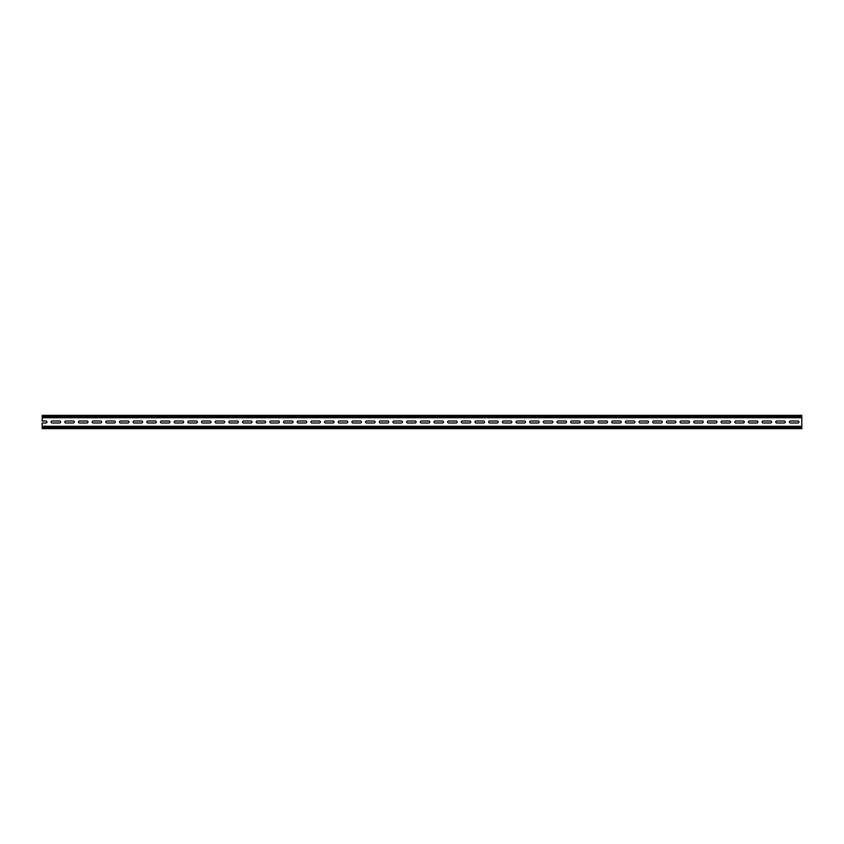 <?xml version="1.0" encoding="UTF-8"?>
<svg xmlns="http://www.w3.org/2000/svg" width="844" height="844" viewBox="0 0 844 844"><rect width="100%" height="100%" fill="white"/><g stroke="black" fill="none" stroke-linecap="round" stroke-linejoin="round"><path stroke-width="1.27" d="M790.448 421.008A0.992 0.992 0 0 0 789.456 422A0.992 0.992 0 0 0 790.448 422.992L797.96 422.992A0.992 0.992 0 0 0 798.951 422A0.992 0.992 0 0 0 797.96 421.008L790.448 421.008M42.2 426.558L42.2 422.992L45.956 422.992A0.992 0.992 0 0 0 46.947 422A0.992 0.992 0 0 0 45.956 421.008L42.2 421.008L42.2 417.442L801.8 417.442L801.8 426.558L42.2 426.558L42.2 427.433L801.8 427.433L801.8 426.558M42.2 416.567L801.8 416.567L801.8 415.353L42.2 415.353L42.2 417.442M801.8 427.433L801.8 428.647L42.2 428.647L42.2 427.433M784.287 421.008L776.775 421.008A0.992 0.992 0 0 0 775.784 422A0.992 0.992 0 0 0 776.775 422.992L784.287 422.992A0.992 0.992 0 0 0 785.279 422A0.992 0.992 0 0 0 784.287 421.008M756.941 421.008L749.43 421.008A0.992 0.992 0 0 0 748.438 422A0.992 0.992 0 0 0 749.43 422.992L756.941 422.992A0.992 0.992 0 0 0 757.933 422A0.992 0.992 0 0 0 756.941 421.008M729.596 421.008L722.084 421.008A0.992 0.992 0 0 0 721.092 422A0.992 0.992 0 0 0 722.084 422.992L729.596 422.992A0.992 0.992 0 0 0 730.587 422A0.992 0.992 0 0 0 729.596 421.008M702.25 421.008L694.739 421.008A0.992 0.992 0 0 0 693.747 422A0.992 0.992 0 0 0 694.739 422.992L702.25 422.992A0.992 0.992 0 0 0 703.242 422A0.992 0.992 0 0 0 702.25 421.008M674.905 421.008L667.393 421.008A0.992 0.992 0 0 0 666.401 422A0.992 0.992 0 0 0 667.393 422.992L674.905 422.992A0.992 0.992 0 0 0 675.896 422A0.992 0.992 0 0 0 674.905 421.008M647.559 421.008L640.047 421.008A0.992 0.992 0 0 0 639.056 422A0.992 0.992 0 0 0 640.047 422.992L647.559 422.992A0.992 0.992 0 0 0 648.551 422A0.992 0.992 0 0 0 647.559 421.008M620.213 421.008L612.702 421.008A0.992 0.992 0 0 0 611.71 422A0.992 0.992 0 0 0 612.702 422.992L620.213 422.992A0.992 0.992 0 0 0 621.205 422A0.992 0.992 0 0 0 620.213 421.008M592.868 421.008L585.356 421.008A0.992 0.992 0 0 0 584.364 422A0.992 0.992 0 0 0 585.356 422.992L592.868 422.992A0.992 0.992 0 0 0 593.859 422A0.992 0.992 0 0 0 592.868 421.008M565.522 421.008L558.011 421.008A0.992 0.992 0 0 0 557.019 422A0.992 0.992 0 0 0 558.011 422.992L565.522 422.992A0.992 0.992 0 0 0 566.514 422A0.992 0.992 0 0 0 565.522 421.008M538.177 421.008L530.665 421.008A0.992 0.992 0 0 0 529.673 422A0.992 0.992 0 0 0 530.665 422.992L538.177 422.992A0.992 0.992 0 0 0 539.168 422A0.992 0.992 0 0 0 538.177 421.008M510.831 421.008L503.319 421.008A0.992 0.992 0 0 0 502.328 422A0.992 0.992 0 0 0 503.319 422.992L510.831 422.992A0.992 0.992 0 0 0 511.823 422A0.992 0.992 0 0 0 510.831 421.008M483.485 421.008L475.974 421.008A0.992 0.992 0 0 0 474.982 422A0.992 0.992 0 0 0 475.974 422.992L483.485 422.992A0.992 0.992 0 0 0 484.477 422A0.992 0.992 0 0 0 483.485 421.008M456.14 421.008L448.628 421.008A0.992 0.992 0 0 0 447.637 422A0.992 0.992 0 0 0 448.628 422.992L456.14 422.992A0.992 0.992 0 0 0 457.131 422A0.992 0.992 0 0 0 456.14 421.008M428.794 421.008L421.283 421.008A0.992 0.992 0 0 0 420.291 422A0.992 0.992 0 0 0 421.283 422.992L428.794 422.992A0.992 0.992 0 0 0 429.786 422A0.992 0.992 0 0 0 428.794 421.008M401.449 421.008L393.937 421.008A0.992 0.992 0 0 0 392.945 422A0.992 0.992 0 0 0 393.937 422.992L401.449 422.992A0.992 0.992 0 0 0 402.44 422A0.992 0.992 0 0 0 401.449 421.008M374.103 421.008L366.591 421.008A0.992 0.992 0 0 0 365.6 422A0.992 0.992 0 0 0 366.591 422.992L374.103 422.992A0.992 0.992 0 0 0 375.095 422A0.992 0.992 0 0 0 374.103 421.008M346.757 421.008L339.246 421.008A0.992 0.992 0 0 0 338.254 422A0.992 0.992 0 0 0 339.246 422.992L346.757 422.992A0.992 0.992 0 0 0 347.749 422A0.992 0.992 0 0 0 346.757 421.008M319.412 421.008L311.9 421.008A0.992 0.992 0 0 0 310.908 422A0.992 0.992 0 0 0 311.9 422.992L319.412 422.992A0.992 0.992 0 0 0 320.403 422A0.992 0.992 0 0 0 319.412 421.008M292.066 421.008L284.555 421.008A0.992 0.992 0 0 0 283.563 422A0.992 0.992 0 0 0 284.555 422.992L292.066 422.992A0.992 0.992 0 0 0 293.058 422A0.992 0.992 0 0 0 292.066 421.008M264.721 421.008L257.209 421.008A0.992 0.992 0 0 0 256.217 422A0.992 0.992 0 0 0 257.209 422.992L264.721 422.992A0.992 0.992 0 0 0 265.712 422A0.992 0.992 0 0 0 264.721 421.008M237.375 421.008L229.863 421.008A0.992 0.992 0 0 0 228.872 422A0.992 0.992 0 0 0 229.863 422.992L237.375 422.992A0.992 0.992 0 0 0 238.367 422A0.992 0.992 0 0 0 237.375 421.008M210.029 421.008L202.518 421.008A0.992 0.992 0 0 0 201.526 422A0.992 0.992 0 0 0 202.518 422.992L210.029 422.992A0.992 0.992 0 0 0 211.021 422A0.992 0.992 0 0 0 210.029 421.008M182.684 421.008L175.172 421.008A0.992 0.992 0 0 0 174.18 422A0.992 0.992 0 0 0 175.172 422.992L182.684 422.992A0.992 0.992 0 0 0 183.675 422A0.992 0.992 0 0 0 182.684 421.008M155.338 421.008L147.827 421.008A0.992 0.992 0 0 0 146.835 422A0.992 0.992 0 0 0 147.827 422.992L155.338 422.992A0.992 0.992 0 0 0 156.33 422A0.992 0.992 0 0 0 155.338 421.008M127.993 421.008L120.481 421.008A0.992 0.992 0 0 0 119.489 422A0.992 0.992 0 0 0 120.481 422.992L127.993 422.992A0.992 0.992 0 0 0 128.984 422A0.992 0.992 0 0 0 127.993 421.008M100.647 421.008L93.135 421.008A0.992 0.992 0 0 0 92.144 422A0.992 0.992 0 0 0 93.135 422.992L100.647 422.992A0.992 0.992 0 0 0 101.639 422A0.992 0.992 0 0 0 100.647 421.008M73.301 421.008L65.79 421.008A0.992 0.992 0 0 0 64.798 422A0.992 0.992 0 0 0 65.79 422.992L73.301 422.992A0.992 0.992 0 0 0 74.293 422A0.992 0.992 0 0 0 73.301 421.008M59.629 421.008L52.117 421.008A0.992 0.992 0 0 0 51.125 422A0.992 0.992 0 0 0 52.117 422.992L59.629 422.992A0.992 0.992 0 0 0 60.62 422A0.992 0.992 0 0 0 59.629 421.008M86.974 421.008L79.463 421.008A0.992 0.992 0 0 0 78.471 422A0.992 0.992 0 0 0 79.463 422.992L86.974 422.992A0.992 0.992 0 0 0 87.966 422A0.992 0.992 0 0 0 86.974 421.008M114.32 421.008L106.808 421.008A0.992 0.992 0 0 0 105.816 422A0.992 0.992 0 0 0 106.808 422.992L114.32 422.992A0.992 0.992 0 0 0 115.311 422A0.992 0.992 0 0 0 114.32 421.008M141.665 421.008L134.154 421.008A0.992 0.992 0 0 0 133.162 422A0.992 0.992 0 0 0 134.154 422.992L141.665 422.992A0.992 0.992 0 0 0 142.657 422A0.992 0.992 0 0 0 141.665 421.008M169.011 421.008L161.499 421.008A0.992 0.992 0 0 0 160.508 422A0.992 0.992 0 0 0 161.499 422.992L169.011 422.992A0.992 0.992 0 0 0 170.003 422A0.992 0.992 0 0 0 169.011 421.008M196.357 421.008L188.845 421.008A0.992 0.992 0 0 0 187.853 422A0.992 0.992 0 0 0 188.845 422.992L196.357 422.992A0.992 0.992 0 0 0 197.348 422A0.992 0.992 0 0 0 196.357 421.008M223.702 421.008L216.191 421.008A0.992 0.992 0 0 0 215.199 422A0.992 0.992 0 0 0 216.191 422.992L223.702 422.992A0.992 0.992 0 0 0 224.694 422A0.992 0.992 0 0 0 223.702 421.008M251.048 421.008L243.536 421.008A0.992 0.992 0 0 0 242.544 422A0.992 0.992 0 0 0 243.536 422.992L251.048 422.992A0.992 0.992 0 0 0 252.04 422A0.992 0.992 0 0 0 251.048 421.008M278.393 421.008L270.882 421.008A0.992 0.992 0 0 0 269.89 422A0.992 0.992 0 0 0 270.882 422.992L278.393 422.992A0.992 0.992 0 0 0 279.385 422A0.992 0.992 0 0 0 278.393 421.008M305.739 421.008L298.227 421.008A0.992 0.992 0 0 0 297.236 422A0.992 0.992 0 0 0 298.227 422.992L305.739 422.992A0.992 0.992 0 0 0 306.731 422A0.992 0.992 0 0 0 305.739 421.008M333.085 421.008L325.573 421.008A0.992 0.992 0 0 0 324.581 422A0.992 0.992 0 0 0 325.573 422.992L333.085 422.992A0.992 0.992 0 0 0 334.076 422A0.992 0.992 0 0 0 333.085 421.008M360.43 421.008L352.919 421.008A0.992 0.992 0 0 0 351.927 422A0.992 0.992 0 0 0 352.919 422.992L360.43 422.992A0.992 0.992 0 0 0 361.422 422A0.992 0.992 0 0 0 360.43 421.008M387.776 421.008L380.264 421.008A0.992 0.992 0 0 0 379.272 422A0.992 0.992 0 0 0 380.264 422.992L387.776 422.992A0.992 0.992 0 0 0 388.767 422A0.992 0.992 0 0 0 387.776 421.008M415.121 421.008L407.61 421.008A0.992 0.992 0 0 0 406.618 422A0.992 0.992 0 0 0 407.61 422.992L415.121 422.992A0.992 0.992 0 0 0 416.113 422A0.992 0.992 0 0 0 415.121 421.008M442.467 421.008L434.955 421.008A0.992 0.992 0 0 0 433.964 422A0.992 0.992 0 0 0 434.955 422.992L442.467 422.992A0.992 0.992 0 0 0 443.459 422A0.992 0.992 0 0 0 442.467 421.008M469.813 421.008L462.301 421.008A0.992 0.992 0 0 0 461.309 422A0.992 0.992 0 0 0 462.301 422.992L469.813 422.992A0.992 0.992 0 0 0 470.804 422A0.992 0.992 0 0 0 469.813 421.008M497.158 421.008L489.647 421.008A0.992 0.992 0 0 0 488.655 422A0.992 0.992 0 0 0 489.647 422.992L497.158 422.992A0.992 0.992 0 0 0 498.15 422A0.992 0.992 0 0 0 497.158 421.008M524.504 421.008L516.992 421.008A0.992 0.992 0 0 0 516 422A0.992 0.992 0 0 0 516.992 422.992L524.504 422.992A0.992 0.992 0 0 0 525.495 422A0.992 0.992 0 0 0 524.504 421.008M551.849 421.008L544.338 421.008A0.992 0.992 0 0 0 543.346 422A0.992 0.992 0 0 0 544.338 422.992L551.849 422.992A0.992 0.992 0 0 0 552.841 422A0.992 0.992 0 0 0 551.849 421.008M579.195 421.008L571.683 421.008A0.992 0.992 0 0 0 570.692 422A0.992 0.992 0 0 0 571.683 422.992L579.195 422.992A0.992 0.992 0 0 0 580.187 422A0.992 0.992 0 0 0 579.195 421.008M606.541 421.008L599.029 421.008A0.992 0.992 0 0 0 598.037 422A0.992 0.992 0 0 0 599.029 422.992L606.541 422.992A0.992 0.992 0 0 0 607.532 422A0.992 0.992 0 0 0 606.541 421.008M633.886 421.008L626.375 421.008A0.992 0.992 0 0 0 625.383 422A0.992 0.992 0 0 0 626.375 422.992L633.886 422.992A0.992 0.992 0 0 0 634.878 422A0.992 0.992 0 0 0 633.886 421.008M661.232 421.008L653.72 421.008A0.992 0.992 0 0 0 652.729 422A0.992 0.992 0 0 0 653.72 422.992L661.232 422.992A0.992 0.992 0 0 0 662.224 422A0.992 0.992 0 0 0 661.232 421.008M688.577 421.008L681.066 421.008A0.992 0.992 0 0 0 680.074 422A0.992 0.992 0 0 0 681.066 422.992L688.577 422.992A0.992 0.992 0 0 0 689.569 422A0.992 0.992 0 0 0 688.577 421.008M715.923 421.008L708.411 421.008A0.992 0.992 0 0 0 707.42 422A0.992 0.992 0 0 0 708.411 422.992L715.923 422.992A0.992 0.992 0 0 0 716.915 422A0.992 0.992 0 0 0 715.923 421.008M743.269 421.008L735.757 421.008A0.992 0.992 0 0 0 734.765 422A0.992 0.992 0 0 0 735.757 422.992L743.269 422.992A0.992 0.992 0 0 0 744.26 422A0.992 0.992 0 0 0 743.269 421.008M770.614 421.008L763.103 421.008A0.992 0.992 0 0 0 762.111 422A0.992 0.992 0 0 0 763.103 422.992L770.614 422.992A0.992 0.992 0 0 0 771.606 422A0.992 0.992 0 0 0 770.614 421.008M801.8 416.567L801.8 417.442M42.2 426.252L801.8 426.252M42.2 417.748L801.8 417.748"/></g></svg>
